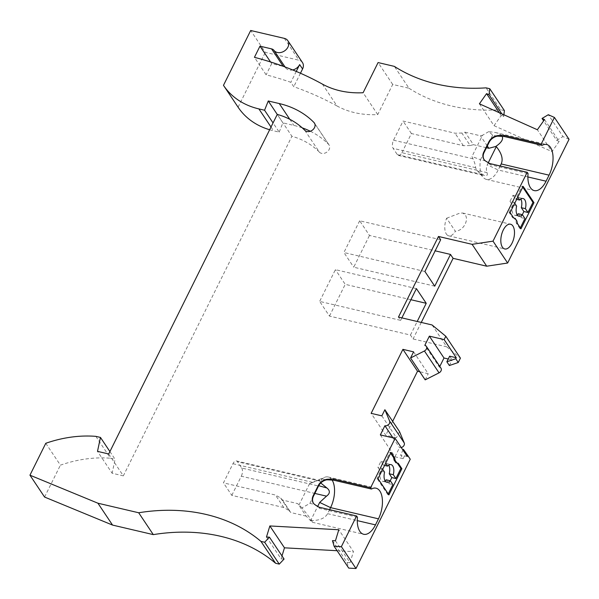 <?xml version="1.0" encoding="UTF-8"?>
<svg xmlns="http://www.w3.org/2000/svg" width="599" height="599" viewBox="0 0 599 599"><rect width="100%" height="100%" fill="white"/><g stroke="black" fill="none" stroke-linecap="round" stroke-linejoin="round"><path stroke-width="0.45" stroke-dasharray="3 2.25" d="M504.403 110.598L500.712 109.729L486.081 87.858M381.84 415.856L396.463 437.727L385.763 435.218L371.14 413.347M322.382 84.092L337.005 105.963A90.719 71.071 -33.8 0 0 377.729 114.596L392.704 84.437L409.005 88.255L394.382 66.384M409.005 88.255A181.437 142.15 -33.8 0 0 500.712 109.729M479.402 103.814L494.025 125.685L501.191 115.51L503.684 116.625L501.827 113.847M499.334 112.732L501.191 115.51M393.004 437.876L399.518 447.61A3.631 2.845 146.2 0 0 401.263 447.558M266.473 537.018L281.096 558.882L284.068 559.047M281.994 555.947L281.096 558.882M432.074 324.965L446.704 346.828L413.078 338.959L410.465 335.051L329.465 316.085L319.641 301.402L400.649 320.368L398.455 317.088M421.277 322.434L413.078 338.959M401.877 317.889L400.649 320.368M410.465 335.051L417.204 321.483M392.659 421.337L385.763 435.218M335.433 540.807L350.056 562.678L353.44 551.612L338.809 529.748M332.467 540.642L347.091 562.513L350.056 562.678M503.901 114.776L503.684 116.625M439.801 366.453L439.449 367.18L424.818 345.309M569.05 139.312L562.948 136.579L548.317 114.716M544.536 119.568L559.167 141.439L552.001 151.614L537.37 129.751M559.167 141.439L556.666 140.323L543.637 120.848M440.669 239.742L359.67 220.776L369.486 235.459L435.166 250.839M380.343 434.911L394.966 456.782L403.12 458.692L400.611 454.941L402.992 450.149M407.238 456.49L400.611 454.941M392.704 84.437L378.081 62.566M399.511 431.587L396.463 437.727M377.729 114.596L363.106 92.733M448.232 359.003L452.148 359.917L449.639 356.173M337.005 105.963A388.279 304.195 -33.8 0 0 293.772 86.698L290.844 82.318A388.279 304.195 -33.8 0 0 266.136 74.823L254.433 57.324M285.057 66.968L285.656 67.867A6.05 4.74 -33.8 0 0 283.26 66.369L271.676 63.659L266.136 74.823M270.538 61.952L271.676 63.659M302.48 62.581A8.468 6.634 -33.8 0 0 298.946 60.229L265.32 52.36L250.696 30.489M285.656 67.867A8.468 6.634 -33.8 0 0 292.686 69.948M296.258 71.431L290.844 82.318M300.451 73.243L293.772 86.698M238.095 107.206L265.32 52.36M556.666 140.323L562.948 136.579M269.662 129.758A84.669 66.339 -33.8 0 0 273.518 130.777L279.194 132.109L273.054 122.93M337.102 550.713L353.44 551.612M279.194 132.109L282.893 122.847L277.262 114.439M413.61 351.86L428.233 373.724L419.757 371.739M425.185 379.863L428.233 373.724M302.24 127.857A100.392 78.656 -33.8 0 0 293.884 125.423L282.893 122.847M304.816 130.335L319.439 152.206A6.05 4.74 -33.8 0 0 327.024 151.996A6.05 4.74 -33.8 0 0 329.061 144.943A6.05 4.74 -33.8 0 0 328.626 144.411A100.392 78.656 -33.8 0 0 310.304 131.241M319.439 152.206A88.3 69.177 -33.8 0 0 291.908 136.28L277.277 114.409M108.711 453.99L123.334 475.861L291.908 136.28M123.334 475.861L112.125 473.232L97.502 451.361M109.909 451.571L115.083 459.298L112.125 473.232M95.855 436.357L110.478 458.22L115.083 459.298M45.779 443.29L60.409 465.161A114.911 90.03 146.2 0 1 110.478 458.22M44.573 497.05L60.409 465.161M446.704 346.828L460.429 358.127M440.961 368.183A3.631 2.845 -33.8 0 0 439.449 367.18M394.966 456.782L399.518 447.61M347.091 562.513L348.73 568.114M494.025 125.685L552.001 151.614M489.57 163.49L490.424 164.762L528.048 173.575M490.424 164.762L485.782 161.138M484.082 152.483L480.503 159.701L485.01 160.757L486.216 161.79M488.305 162.703L487.264 164.807C486.163 167.585 486.111 170.198 487.107 172.639L487.339 174.519L486.822 175.514L484.142 175.432L477.643 170.977L476.115 169.188L475.643 167.675C475.396 165.032 474.513 162.074 472.993 158.795L471.967 156.526L480.503 159.701A20.561 10.31 103.2 0 0 483.296 177.454A20.561 10.31 103.2 0 0 486.388 179.393A20.561 10.31 103.2 0 0 498.181 169.996L527.884 176.952M500.18 165.975L498.181 169.996L487.264 164.807M497.207 136.183L492.7 135.127L488.754 131.6L495.276 132.484C498.885 133.345 501.168 134.648 502.134 136.385M486.44 147.736L473.435 144.688L465.079 132.192L461.851 133.038L455.015 133.21L403.052 121.043L393.55 140.196A6.05 3.032 103.2 0 0 393.139 148.357L397.317 154.602A6.05 3.032 103.2 0 0 398.44 155.455A6.05 3.032 103.2 0 0 401.907 152.693L487.107 172.639M465.079 132.192L480.465 135.793L482.532 135.254L471.967 156.526M473.435 144.688L470.208 145.535L461.851 133.038M401.907 152.693L411.408 133.54L463.379 145.707L470.208 145.535M463.379 145.707L455.015 133.21M411.408 133.54L403.052 121.043M488.754 131.6L482.532 135.254M487.294 146.014L480.465 135.793M484.052 159.551A9.674 7.585 -33.8 0 0 484.187 159.776A9.674 7.585 -33.8 0 0 485.01 160.757M492.7 135.127L489.121 142.337M357.446 517.244L319.821 508.439L314.408 504.425L309.9 503.37L301.978 507.862C309.571 517.259 313.007 522.058 312.296 522.253L306.216 516.151L297.853 503.654L282.473 500.053L280.669 498.031L275.413 495.029L223.449 482.861L232.951 463.708A6.05 3.032 -76.8 0 1 236.418 460.945A6.05 3.032 -76.8 0 1 237.541 461.792L241.726 468.044L318.511 486.021L322.097 478.803A20.561 10.31 -76.8 0 1 324.538 477.343A20.561 10.31 -76.8 0 1 328.162 476.976A20.561 10.31 -76.8 0 1 332.131 480.099M320.757 482.989L319.963 480.742L318.728 480.308L314.917 481.267L309.571 483.678L322.097 478.803L326.605 479.851M309.571 483.678L299.006 504.957L297.853 503.654M280.669 498.031L289.025 510.528L283.769 507.525L275.413 495.029M283.769 507.525L231.806 495.358L223.449 482.861M310.057 520.479L310.641 520.613L317.71 506.38M231.806 495.358L241.307 476.205L314.842 493.426M306.216 516.151L290.829 512.549L289.025 510.528M310.641 520.613C319.432 520.613 325.077 518.3 327.578 513.665L329.577 509.644M241.726 468.044A6.05 3.032 -76.8 0 1 241.307 476.205M309.9 503.37L313.479 496.159M314.408 504.425A9.674 7.585 146.2 0 1 313.591 503.445A9.674 7.585 146.2 0 1 313.449 503.227M319.821 508.439L318.975 507.166M301.978 507.862L299.006 504.957M282.473 500.053L290.829 512.549M385.067 480.81A9.075 4.552 -76.8 0 1 382.798 481.326A9.075 4.552 -76.8 0 1 380.492 471.218L377.932 467.392L380.934 461.342L383.495 465.176A9.075 4.552 -76.8 0 1 386.939 463.656A9.075 4.552 -76.8 0 1 388.744 465.124M390.234 480.742L388.796 483.64L386.243 479.806M391.035 452.462L390.016 452.223L390.668 453.196M380.934 461.342L385.015 462.301L385.666 463.274M385.015 462.301L390.016 452.223M378.029 478.661L377.011 478.421L382.012 468.343L377.932 467.392M382.664 469.324L382.012 468.343M380.492 471.218L384.573 472.177M388.796 483.64L392.877 484.591M388.234 493.935L387.875 494.669L388.893 494.909M387.875 494.669L377.011 478.421M383.495 465.176L384.595 465.43M513.725 218.014L512.707 217.774L509.083 212.353L510.101 212.593M509.083 212.353L514.092 202.275L510.011 201.324L513.014 195.274L517.087 196.232L522.096 186.154L523.114 186.386M522.313 214.674L520.875 217.564L518.315 213.738M513.014 195.274L515.574 199.1A9.075 4.552 -76.8 0 1 519.011 197.588A9.075 4.552 -76.8 0 1 520.823 199.055M517.147 214.742A9.075 4.552 -76.8 0 1 514.878 215.251A9.075 4.552 -76.8 0 1 512.572 205.15L510.011 201.324M517.087 196.232L517.746 197.206M515.574 199.1L516.675 199.362M522.096 186.154L522.747 187.128M520.314 227.86L519.947 228.601L520.965 228.84M520.875 217.564L524.956 218.523M512.572 205.15L516.645 206.101M514.743 203.256L514.092 202.275M519.947 228.601L516.323 223.18L515.904 220.791L514.137 218.148L512.707 217.774M516.323 223.18L517.349 223.42M516.922 221.031L515.904 220.791M515.155 218.388L514.137 218.148M434.732 286.172L353.724 267.206L369.486 235.459M359.67 220.776L343.908 252.523L353.724 267.206M416.402 288.621L335.403 269.655L319.641 301.402M424.908 271.489L343.908 252.523M410.899 299.717L345.219 284.338L335.403 269.655M329.465 316.085L345.219 284.338M446.367 234.052A12.699 6.372 103.2 0 0 448.718 235.834A12.699 6.372 103.2 0 0 455.337 231.259L446.629 218.231A12.699 6.372 103.2 0 0 446.367 234.052M446.629 218.231L460.099 213.034L462.922 213.087L465.124 214.816C468.95 219.324 464.143 230.6 455.337 231.259M449.362 365.532L452.148 359.917M403.397 449.332L410.248 459.216M403.12 458.692L405.905 453.076M284.323 38.366L298.946 60.229M271.018 127.033L273.518 130.777M289.789 119.298L293.884 125.423M314.767 123.679L328.626 144.411M393.55 140.196L472.993 158.795M475.643 167.675L393.139 148.357M397.317 154.602L482.517 174.556M232.951 463.708L312.393 482.315M320.053 481.117L237.541 461.792M327.578 513.665L357.281 520.621M315.613 505.466L315.179 504.815M329.061 144.943L314.438 123.08M486.388 179.393L534.278 190.609M495.276 132.484L546.655 144.516M476.834 170.153L483.296 177.454M398.44 155.455L485.063 175.739M484.187 159.776L483.895 159.341M328.162 476.976L376.052 488.192M314.011 481.626L324.538 477.343M236.418 460.945L319.364 480.368M312.296 522.253L363.675 534.278M313.591 503.445L313.299 503.01M382.798 481.326L386.872 482.277M386.939 463.656L391.012 464.614M519.011 197.588L523.092 198.546M514.878 215.251L518.951 216.209M448.718 235.834L504.762 248.959M462.608 212.997L510.55 224.221"/><path stroke-width="0.9" d="M503.901 114.776L504.403 110.598L489.772 88.727L486.081 87.858A181.437 142.15 -33.8 0 1 394.382 66.384L378.081 62.566L363.106 92.733A90.719 71.071 -33.8 0 1 322.382 84.092A388.279 304.195 -33.8 0 0 254.433 57.324L259.973 46.16L270.538 61.952M439.045 372.848A3.631 2.845 -33.8 0 0 440.961 368.183L426.338 346.312A3.631 2.845 -33.8 0 1 424.421 350.977L439.045 372.848L425.185 379.863L410.562 357.992L413.61 351.86L402.91 349.352L371.14 413.347L381.84 415.856L384.887 409.716L399.511 431.587L404.243 442.961A3.631 2.845 146.2 0 1 401.263 447.558M543.637 120.848L542.043 118.452L544.536 119.568L537.37 129.751L479.402 103.814L486.568 93.639L499.334 112.732M370.601 487.751L332.977 478.945L333.83 480.218L371.455 489.031L370.601 487.751L395.115 438.371L380.343 434.911L384.895 425.739A3.631 2.845 146.2 0 0 388.646 424.541A3.631 2.845 146.2 0 0 389.612 421.09L384.887 409.716M384.895 425.739L393.004 437.876M279.269 564.123L264.638 542.252L260.947 541.391L275.577 563.255L279.269 564.123L284.068 559.047L269.438 537.176L266.473 537.018L269.849 525.952L284.473 547.823L281.994 555.947M439.801 366.453L443.994 358.007L429.371 336.144L444.144 339.603L445.806 336.264L432.074 324.965L398.455 317.088L438.475 236.463L440.669 239.742L424.908 271.489L434.732 286.172L450.493 254.425L453.099 258.334L421.277 322.434M417.204 321.483L426.226 303.304L416.402 288.621L401.877 317.889M402.91 349.352L417.533 371.223L392.659 421.337M334.107 546.243L341.37 546.64L355.993 568.511L348.73 568.114L334.107 546.243L332.467 540.642L335.433 540.807L338.809 529.748L269.849 525.952M513.725 218.014L515.155 218.388L516.922 221.031L517.349 223.42L520.965 228.84L533.979 202.634L523.114 186.386L510.101 212.593L513.725 218.014M512.909 226.01A12.699 6.372 103.2 0 0 510.55 224.221A12.699 6.372 103.2 0 0 502.232 232.487A12.699 6.372 103.2 0 0 502.404 247.17A12.699 6.372 103.2 0 0 504.762 248.959A12.699 6.372 103.2 0 0 513.081 240.693A12.699 6.372 103.2 0 0 512.909 226.01M554.427 117.441L569.05 139.312L507.645 263.021L493.014 241.15L527.195 172.302L528.048 173.575A20.561 10.31 103.2 0 0 534.278 190.609A20.561 10.31 103.2 0 0 546.071 181.205L549.073 175.163A20.561 10.31 103.2 0 0 546.655 144.516A20.561 10.31 103.2 0 0 542.058 145.355L541.204 144.082L554.427 117.441L548.317 114.716L542.043 118.452M501.827 113.847L489.061 94.754L489.772 88.727M429.371 336.144L424.818 345.309A3.631 2.845 -33.8 0 1 426.338 346.312M493.014 241.15L472.102 244.332L486.725 266.203L507.645 263.021M453.099 258.334L486.725 266.203M438.475 236.463L472.102 244.332M450.493 254.425L435.166 250.839M395.115 438.371L407.238 456.49L407.739 455.465L410.248 459.216L355.993 568.511M443.994 358.007L448.232 359.003M449.639 356.173L456.266 357.723L455.757 358.741L458.265 362.492L449.362 365.532L446.854 361.781L449.639 356.173M444.144 339.603L456.266 357.723M300.451 73.243L302.577 68.96A8.468 6.634 -33.8 0 0 302.48 62.581L287.857 40.71A8.468 6.634 -33.8 0 1 284.667 50.825A8.468 6.634 -33.8 0 1 273.96 50.376A6.05 4.74 -33.8 0 0 271.557 48.878L259.973 46.16M287.857 40.71A8.468 6.634 -33.8 0 0 284.323 38.366L250.696 30.489L223.472 85.335A84.669 66.339 -33.8 0 0 223.532 85.432A84.669 66.339 -33.8 0 0 258.895 108.913L271.018 127.033M292.686 69.948A8.468 6.634 -33.8 0 0 299.65 64.587L296.258 71.431M445.806 336.264L460.429 358.127L458.265 362.492M269.662 129.758A84.669 66.339 -33.8 0 1 238.162 107.303A84.669 66.339 -33.8 0 1 238.095 107.206L223.599 85.522M273.054 122.93L264.563 110.238L258.895 108.913M284.473 547.823L337.102 550.713M264.563 110.238L268.262 100.976L277.262 114.439M275.577 563.255A181.437 142.15 -33.8 0 0 153.307 534.622L112.552 525.083L44.573 497.05L29.95 475.179L45.779 443.29A114.911 90.03 146.2 0 1 95.855 436.357L100.46 437.435L97.502 451.361L108.711 453.99L277.277 114.409A88.3 69.177 -33.8 0 1 304.816 130.335A6.05 4.74 -33.8 0 0 312.401 130.125A6.05 4.74 -33.8 0 0 314.438 123.08A6.05 4.74 -33.8 0 0 314.003 122.54A100.392 78.656 -33.8 0 0 279.254 103.552L268.262 100.976M310.304 131.241A100.392 78.656 -33.8 0 0 302.24 127.857M264.638 542.252L269.438 537.176M100.46 437.435L109.909 451.571M419.757 371.739L417.533 371.223M486.568 93.639L489.061 94.754M112.552 525.083L97.922 503.212L29.95 475.179M153.307 534.622L138.683 512.759L97.922 503.212M260.947 541.391A181.437 142.15 -33.8 0 0 138.683 512.759M395.085 460.272L396.852 462.907L398.275 463.289L401.899 468.703L388.893 494.909L378.029 478.661L391.035 452.462L394.659 457.876L395.085 460.272L394.067 460.032L395.827 462.675L397.257 463.049L400.881 468.463L395.879 478.541L391.798 477.59L390.234 480.742M371.455 489.031A20.561 10.31 -76.8 0 1 376.052 488.192A20.561 10.31 -76.8 0 1 378.471 518.831L375.468 524.881A20.561 10.31 -76.8 0 1 363.675 534.278A20.561 10.31 -76.8 0 1 357.446 517.244L356.592 515.971L318.975 507.166L315.179 504.815A9.674 7.585 146.2 0 1 313.299 503.01A9.674 7.585 146.2 0 1 313.187 495.725L318.226 485.572A9.674 7.585 146.2 0 1 327.885 479.215L332.977 478.945M341.37 546.64L356.592 515.971M424.421 350.977L410.562 357.992M484.052 159.551A9.674 7.585 -33.8 0 1 484.082 152.483L489.121 142.337A9.674 7.585 -33.8 0 1 497.207 136.183L498.922 136.19L498.488 135.539A9.674 7.585 -33.8 0 0 488.829 141.903L483.79 152.049A9.674 7.585 -33.8 0 0 483.895 159.341A9.674 7.585 -33.8 0 0 485.782 161.138L489.57 163.49L527.195 172.302M502.134 136.385C503.527 139.282 501.385 142.644 495.71 146.485L496.294 146.62L488.305 162.703M496.294 146.62C501.722 153.381 503.355 159.154 501.183 163.946L500.18 165.975M541.204 144.082L503.579 135.269L504.433 136.542L498.922 136.19M504.433 136.542L542.058 145.355M498.488 135.539L503.579 135.269M495.71 146.485L488.821 148.29L486.44 147.736M488.821 148.29L487.294 146.014M332.131 480.099A20.561 10.31 -76.8 0 1 330.581 507.623L378.471 518.831M313.449 503.227A9.674 7.585 146.2 0 1 313.479 496.159L318.518 486.014A9.674 7.585 146.2 0 1 326.605 479.851L328.327 479.859L327.885 479.215M333.83 480.218L328.327 479.859M317.71 506.38L319.671 502.434L326.507 496.159C330.161 493.464 330.296 490.746 326.919 487.99L320.757 482.989M329.577 509.644L330.581 507.623L319.671 502.434M388.234 493.935L392.877 484.591L390.316 480.765L386.243 479.806A9.075 4.552 -76.8 0 1 385.067 480.81M388.744 465.124A9.075 4.552 -76.8 0 1 389.238 473.764L391.798 477.59M389.238 473.764L393.318 474.715L395.879 478.541M390.668 453.196L393.64 457.636L394.659 457.876M385.666 463.274L387.575 466.127A9.075 4.552 103.2 0 1 391.012 464.614A9.075 4.552 103.2 0 1 393.318 474.715M393.64 457.636L394.067 460.032M401.899 468.703L400.881 468.463M398.275 463.289L397.257 463.049M396.852 462.907L395.827 462.675M390.316 480.765A9.075 4.552 103.2 0 1 386.872 482.277A9.075 4.552 103.2 0 1 384.573 472.177L382.664 469.324M384.595 465.43L387.575 466.127M522.313 214.674L523.878 211.522L521.317 207.696L525.398 208.647A9.075 4.552 103.2 0 0 523.092 198.546A9.075 4.552 103.2 0 0 519.647 200.059L517.746 197.206M520.823 199.055A9.075 4.552 -76.8 0 1 521.317 207.696M520.314 227.86L524.956 218.523L522.395 214.697L518.315 213.738A9.075 4.552 -76.8 0 1 517.147 214.742M516.675 199.362L519.647 200.059M525.398 208.647L527.951 212.473L523.878 211.522M522.747 187.128L532.96 202.395L533.979 202.634M532.96 202.395L527.951 212.473M514.743 203.256L516.645 206.101A9.075 4.552 103.2 0 0 518.951 216.209A9.075 4.552 103.2 0 0 522.395 214.697M426.226 303.304L410.899 299.717M402.992 450.149L403.397 449.332L407.739 455.465M455.757 358.741L446.854 361.781M389.612 421.09L404.243 442.961M271.557 48.878L283.2 66.279M273.96 50.376L285.057 66.968M302.577 68.96L299.65 64.587M279.254 103.552L289.789 119.298M314.003 122.54L314.767 123.679M527.884 176.952L546.071 181.205M501.183 163.946L549.073 175.163M489.121 142.337L488.829 141.903M484.082 152.483L483.79 152.049M314.842 493.426L326.507 496.159M318.226 485.572L326.919 487.99M357.281 520.621L375.468 524.881M313.479 496.159L313.187 495.725M238.162 107.303L223.532 85.432"/></g></svg>
